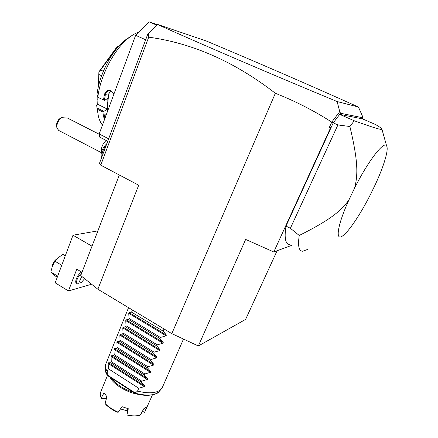 <?xml version="1.0" encoding="UTF-8"?>
<svg xmlns="http://www.w3.org/2000/svg" width="438" height="438" viewBox="0 0 438 438"><rect width="100%" height="100%" fill="white"/><g stroke="black" fill="none" stroke-linecap="round" stroke-linejoin="round"><path stroke-width="0.66" d="M277.112 250.744L245.614 319.401L198.348 345.971L171.827 333.636L97.877 289.233L80.745 275.584L119.311 174.981M148.701 37.159L148.411 33.567L147.825 34.011L99.514 163.215L100.745 165.175L148.701 37.159C192.627 43.187 234.839 61.895 275.343 93.278C295.168 101.079 313.975 110.694 331.758 122.12L339.74 111.635L337.134 101.545L358.443 107.031L362.571 116.442L362.609 118.868M147.825 34.011L157.685 24.555C202.958 44.879 268.833 73.206 337.134 101.545M157.308 24.714L157.543 24.419L206.095 40.92C258.54 62.946 309.321 84.983 358.443 107.031M157.543 24.419L158.507 24.835L157.685 24.555M148.411 33.567L157.368 24.659M339.461 114.696L333.241 122.864L331.429 126.735L329.146 127.841L330.345 128.35L331.429 126.735M332.995 123.308L331.867 122.093M331.758 122.12L329.146 127.841M333.115 123.149L286.003 226.068C284.114 238.097 285.417 244.278 289.923 244.612M291.511 245.439L273.777 251.97L330.345 128.35M339.74 111.635L340.55 113.245L362.861 117.784M340.55 113.245L339.647 114.285M339.735 114.389L354.265 120.762C374.687 128.099 380.584 129.785 381.947 129.319C382.516 128.986 380.398 127.398 375.59 124.556L362.576 118.89L339.735 114.389L339.242 114.991M354.265 120.762L349.891 126.511C357.972 160.335 358.246 174.718 354.495 188.263C368.243 160.73 384.334 140.127 386.644 145.991C388.884 149.665 383.841 166.15 375.377 184.393L370.318 194.811C360.54 214.105 348.862 231.62 342.675 235.863C335.054 241.694 337.222 225.69 348.894 199.98C340.808 211.401 329.102 220.473 299.253 235.463L290.367 228.291L337.901 124.934L333.241 122.864M286.003 226.068L290.367 228.291M308.04 249.255L302.746 251.248C298.825 251.094 297.659 245.833 299.253 235.463M349.891 126.511L337.901 124.934M354.495 188.263L348.894 199.98M273.777 251.97L245.658 239.416L198.348 345.971M171.827 333.636L275.343 93.278M100.745 165.175L138.704 185.219L97.877 289.233M92.007 246.194L72.993 235.211L97.882 230.875M72.993 235.211L55.183 282.828L68.465 290.952L76.754 269.178L81.999 272.305M68.465 290.952L91.591 284.229M76.688 283.331C73.754 282.674 78.084 273.208 81.796 272.184M57.274 277.232L54.953 275.82L50.835 271.976L52.374 266.299L54.849 261.147L61.747 265.28M50.835 271.976L57.685 276.137M54.849 261.147L58.451 257.489L62.935 254.418L65.289 255.814M52.423 266.167C53.02 263.506 54.378 261.218 56.497 259.296M52.264 266.605C52.631 263.369 54.197 260.763 56.967 258.787L56.967 258.787M78.966 283.671L77.521 283.835C74.958 283.26 78.019 275.36 81.665 273.175M82.087 276.657C79.344 280.369 78.96 282.472 80.937 282.964L84.643 278.688M145.668 39.776L135.638 35.314L149.281 21.9L156.777 25.152M108.646 138.797L99.18 133.962L135.638 35.314M107.726 141.255L99.798 137.193L99.18 133.962M149.281 21.9L157.373 24.632M102.454 125.109C100.62 122.832 99.251 119.842 98.353 116.147L96.617 105.071L97.729 104.326L107.31 109.057L102.941 112.024L97.346 109.243M104.638 119.202L103.423 116.524L102.941 112.024M97.833 97.127C100.34 75.851 114.028 49.434 128.493 38.068L125.027 40.203C111.745 50.638 99.278 74.756 97.039 94.241L97.625 97.203L103.499 99.902L104.468 94.241C107.08 89.067 110.245 88.98 113.957 93.978M128.493 38.068C132.134 35.133 135.643 33.102 139.027 31.985M125.027 40.203L130.798 36.31M97.625 97.203L103.499 99.902M104.468 94.241L105.399 94.373C105.98 92.1 107.337 90.923 109.478 90.841C111.4 91.011 112.862 92.139 113.864 94.23M104.375 100.488L105.399 94.373L108.854 93.803L107.578 103.675L107.31 109.057M103.423 116.524L104.348 116.377L103.855 111.482M105.021 118.161L104.348 116.377L106.664 113.71M103.905 111.378L97.192 108.049M97.548 111.548L96.617 105.071M98.008 97.389L97.729 104.326M107.726 110.841L107.858 98.227L104.419 100.526M110.535 91.022L108.854 93.803M116.995 48.268L116.497 48.043L117.045 46.713L118.583 46.423M103.352 71.284L100.641 70.003L116.497 48.043M101.611 75.763L99.01 74.526L98.928 71.805L117.045 46.713M100.641 70.003L98.928 71.805M98.545 85.99L99.01 74.526M97.942 99.092L97.915 99.733M97.789 99.579L97.882 97.329M98.293 87.107L98.9 71.887M101.507 151.92C100.921 149.281 101.742 146.232 103.965 142.777L106.106 140.428M56.896 127.978L56.633 125.848C56.403 123.576 57.186 121.37 58.982 119.235L61.375 117.614L59.289 119.804C57.367 122.64 56.573 125.361 56.896 127.978L58.719 130.447L101.315 152.627M61.375 117.614L67.6 118.107L68.662 118.649M101.912 156.804C101.72 153.092 103.111 149.374 106.084 145.651M101.501 157.91C100.297 153.147 102.081 148.383 106.845 143.609M164.042 328.965L163.117 331.133L166.407 335.043L166.068 335.826L160.417 337.457L159.947 338.563L163.237 342.434L162.898 343.217L157.264 344.854L156.793 345.949L160.084 349.787L159.75 350.564L154.132 352.196L153.667 353.291L156.952 357.09L156.623 357.862L151.017 359.499L150.552 360.589L153.842 364.35L153.514 365.117L147.918 366.759L147.458 367.838L150.749 371.566L150.426 372.327L144.841 373.97L144.387 375.043L147.677 378.739L147.349 379.494L141.786 381.137L141.332 382.204L144.622 385.867L144.299 386.617L138.747 388.265L137.537 391.101C147.305 393.527 154.609 393.351 159.448 390.576L161.814 388.391L162.542 387.022L183.484 339.056M132.457 310L131.575 312.152L129.079 312.535L128.761 313.312L129.007 318.41L128.558 319.51L126.089 319.844L125.772 320.616L126.002 325.735L125.558 326.825L123.116 327.109L122.799 327.876L123.018 333.011L122.574 334.095L120.16 334.331L119.848 335.097L120.05 340.244L119.612 341.322L117.22 341.514L116.908 342.27L117.105 347.433L116.667 348.506L114.302 348.648L113.989 349.404L114.17 354.577L113.738 355.645L111.4 355.744L111.093 356.494L111.257 361.684L110.825 362.741L108.514 362.795L108.208 363.54L108.361 368.747L107.206 371.555C105.821 369.13 105.235 366.924 105.448 364.925L128.558 307.657M108.361 368.747L138.747 388.265M110.825 362.741L141.332 382.204M111.257 361.684L141.786 381.137M113.738 355.645L144.387 375.043M114.17 354.577L144.841 373.97M116.667 348.506L147.458 367.838M117.105 347.433L147.918 366.759M119.612 341.322L150.552 360.589M120.05 340.244L151.017 359.499M122.574 334.095L153.667 353.291M123.018 333.011L154.132 352.196M125.558 326.825L156.793 345.949M126.002 325.735L157.264 344.854M128.558 319.51L159.947 338.563M129.007 318.41L160.417 337.457M131.575 312.152L163.117 331.133M137.537 391.101L135.232 392.995L107.266 374.923L107.206 371.555M135.232 392.995L135.523 393.636L135.041 393.368L107.753 375.722L107.075 375.174L107.266 374.923M111.575 378.197C116.026 384.35 123.297 389.053 133.387 392.3M109.933 377.134C113.256 384.4 127.108 392.76 138.824 394.43M142.492 411.162L144.228 412.3L144.699 412.207L152.413 394.901M144.699 412.207L146.834 406.798L143.763 408.769L140.428 415C136.842 416.155 132.347 416.171 126.943 415.043L128.301 408.725L122.01 406.672L118.249 412.218L117.165 412.18C112.769 410.132 109.089 407.69 106.133 404.849L105.109 403.502L106.888 396.708L104.047 392.771L101.211 398.011L101.408 398.317L106.445 398.383M127.064 410.784L120.466 408.95M127.496 408.517L126.943 415.043M105.109 403.502C108.509 406.946 112.889 409.853 118.249 412.218M100.86 391.599L100.691 392.01C100.056 393.767 100.231 395.766 101.211 398.011M106.423 398.46L101.408 398.317M144.228 412.3L142.41 411.309M144.299 386.617L108.208 363.54M144.622 385.867L108.514 362.795M147.349 379.494L111.093 356.494M147.677 378.739L111.4 355.744M150.426 372.327L113.989 349.404M150.749 371.566L114.302 348.648M153.514 365.117L116.908 342.27M153.842 364.35L117.22 341.514M156.623 357.862L119.848 335.097M156.952 357.09L120.16 334.331M159.75 350.564L122.799 327.876M160.084 349.787L123.116 327.109M162.898 343.217L125.772 320.616M163.237 342.434L126.089 319.844M166.068 335.826L128.761 313.312M166.407 335.043L129.079 312.535M105.448 364.925L105.147 368.03C104.917 370.11 105.574 372.415 107.107 374.944M135.479 393.28C147.748 396.33 155.857 395.498 159.793 390.778L160.981 389.377M386.644 145.991L381.947 129.319M67.6 118.107L99.24 134.263M105.12 368.27L107.02 375.076M135.632 393.669C148.055 397.386 157.828 393.981 158.791 391.928M100.691 392.01L107.463 375.525"/></g></svg>

